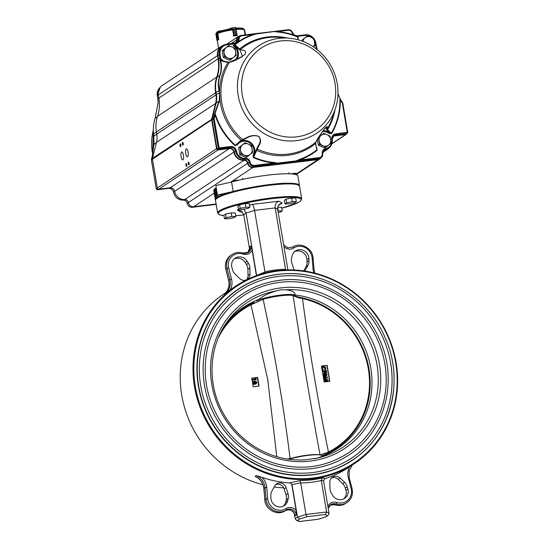 <?xml version="1.0" encoding="UTF-8"?>
<svg xmlns="http://www.w3.org/2000/svg" width="549" height="549" viewBox="0 0 549 549"><rect width="100%" height="100%" fill="white"/><g stroke="black" fill="none" stroke-linecap="round" stroke-linejoin="round"><path stroke-width="0.82" d="M218.461 196.919L218.248 196.803A42.65 6.231 -9.6 0 1 224.239 194.229L217.438 195.046L215.839 185.596L231.568 182.021A42.65 6.231 -9.6 0 1 274.713 174.397A42.65 6.231 -9.6 0 1 297.874 176.057L299.473 185.514A42.65 6.231 -9.6 0 1 299.473 185.837M231.568 182.021L233.167 191.477A42.65 6.231 -9.6 0 1 276.319 183.853A42.65 6.231 -9.6 0 1 299.473 185.514M214.419 188.966L214.412 188.911A42.65 6.231 -9.6 0 1 214.707 188.636L216.292 188.252M217.438 195.046L233.167 191.477M215.517 199.761L215.366 199.712A42.65 6.231 -9.6 0 1 215.359 199.479L215.675 199.321M213.767 190.256L215.366 199.712L213.767 190.256A42.65 6.231 -9.6 0 1 213.76 190.023L214.535 189.755M216.327 198.45L216.011 198.367A42.65 6.231 -9.6 0 1 216.313 198.093L216.999 197.866M287.889 269.882L277.636 209.258L275.173 207.913L254.558 210.391L246.069 213.046L243.735 214.59L249.658 249.569M286.104 269.93L285.59 269.518L275.173 207.913C274.905 204.605 276.14 202.361 278.878 201.195L252.163 204.4C253.123 205.127 253.926 207.124 254.558 210.391L264.989 271.995L256.63 275.474L246.069 213.046L243.804 209.183M247.709 252.732L249.85 247.647L249.816 246.693L250.982 245.918A6.821 6.41 -123.6 0 1 248.313 252.375A6.821 6.41 -123.6 0 1 243.07 253.123M256.438 275.612L252.121 250.076L250.982 245.918M194.511 386.805A106.76 100.316 -123.6 0 1 236.31 285.734A106.76 100.316 -123.6 0 1 378.92 319.257A106.76 100.316 -123.6 0 1 354.311 463.679A106.76 100.316 -123.6 0 1 194.511 386.805M263.005 484.746A106.76 100.316 -123.6 0 1 181.753 395.266A106.76 100.316 -123.6 0 1 223.553 294.189L225.433 292.946M283.709 487.883A106.76 100.316 -123.6 0 1 274.164 486.977M264.769 499.727C265.146 509.547 277.417 516.238 285.206 510.769A1.366 0.467 57.5 0 1 285.199 510.769A1.366 0.467 57.5 0 1 285.206 510.769A13.643 12.819 -123.6 0 1 264.824 499.652L263.822 488.445C263.218 483.278 260.638 479.421 256.102 476.882L255.1 476.354L256.266 475.578A13.643 12.819 -123.6 0 1 265.043 487.594L263.891 488.514M262.038 477.362A15.008 14.102 -123.6 0 1 266.739 487.299L267.679 498.581A12.277 11.536 -123.6 0 0 286.022 508.587A8.187 7.693 -123.6 0 1 296.131 510.289L291.807 484.719A2.045 1.921 -123.6 0 0 289.872 482.948A106.76 100.316 -123.6 0 1 262.038 477.362L256.266 475.578M299.967 480.608L290.222 482.722L292.006 484.637L300.646 482.797L299.967 480.608A106.76 100.316 56.4 0 0 322.435 477.911L324.981 478.543L323.56 480.8L329.064 513.336L328.178 515.326L325.283 517.007L318.022 519.285L299.699 521.481L297.592 520.335L299.624 518.983L306.891 516.712L325.214 514.509L327.321 515.662M354.311 463.679L348.91 467.261A106.76 100.316 -123.6 0 1 324.631 478.776L324.473 478.797M252.121 250.076A8.187 7.693 -123.6 0 1 242.981 254.091A12.277 11.536 -123.6 0 0 228.686 268.015L231.52 279.07A15.008 14.102 -123.6 0 1 230.306 289.721A106.76 100.316 -123.6 0 1 230.903 289.316L236.31 285.734M230.306 289.721L224.321 293.921C228.377 290.483 229.818 285.988 228.638 280.436L228.7 280.367A13.643 12.819 -123.6 0 1 224.253 293.976M296.131 510.289L296.487 514.962L295.321 515.737L295.026 514.825C292.789 510.22 289.515 508.861 285.206 510.769L286.372 509.994A13.643 12.819 -123.6 0 1 265.991 498.876L265.043 487.594L266.739 487.299M328.178 515.326L325.632 516.945L318.097 519.299L299.425 521.536L296.206 520.095L295.17 518.668L294.237 513.137M295.17 518.668L297.503 517.124L292.006 484.637M299.624 518.983L297.503 517.124L305.992 514.468L300.646 482.797M306.891 516.712L305.992 514.468L326.6 511.991L321.247 480.327L322.435 477.911M329.064 513.336L326.6 511.991L325.214 514.509M325.632 516.945L325.283 517.007M296.206 520.095L297.592 520.335M294.58 251.662A8.866 8.331 -123.6 0 1 306.946 259.65L307.069 261.969A9.209 8.654 -123.6 0 1 305.999 266.732L303.707 270.89M294.154 269.984A6.478 6.087 -123.6 0 1 293.729 268.955L291.828 263.026A9.209 8.654 -123.6 0 1 291.608 258.071L292.13 255.848A8.866 8.331 -123.6 0 1 295.499 250.948A8.866 8.331 -123.6 0 1 304.105 250.728A8.866 8.331 -123.6 0 1 308.888 258.359L309.012 260.679A9.209 8.654 -123.6 0 1 307.948 265.442L305.072 270.65A6.478 6.087 -123.6 0 1 304.825 271.055M234.231 258.908A8.866 8.331 -123.6 0 1 245.231 262.539L246.467 264.549A9.209 8.654 -123.6 0 1 247.901 269.36L248.038 275.495A6.478 6.087 -123.6 0 1 246.316 279.935M246.474 279.866A6.478 6.087 -123.6 0 1 239.659 278.501L235.171 274.177A9.209 8.654 -123.6 0 1 232.563 269.861L231.911 267.603A8.866 8.331 -123.6 0 1 235.157 258.188A8.866 8.331 -123.6 0 1 247.174 261.249L248.416 263.259A9.209 8.654 -123.6 0 1 249.843 268.07L249.987 274.205A6.478 6.087 -123.6 0 1 247.359 279.386A6.478 6.087 -123.6 0 1 246.968 279.626M275.701 484.637A6.478 6.087 -123.6 0 1 284.135 488.912L286.036 494.841A9.209 8.654 -123.6 0 1 286.255 499.789L285.734 502.012A8.866 8.331 -123.6 0 1 283.291 506.205M271.865 491.135L274.74 485.927A6.478 6.087 -123.6 0 1 276.607 483.895A6.478 6.087 -123.6 0 1 286.084 487.622L287.985 493.551A9.209 8.654 -123.6 0 1 288.204 498.506L287.683 500.729A8.866 8.331 -123.6 0 1 284.307 505.629A8.866 8.331 -123.6 0 1 275.701 505.849A8.866 8.331 -123.6 0 1 270.918 498.218L270.794 495.898A9.209 8.654 -123.6 0 1 271.865 491.135M331.548 477.932A6.478 6.087 -123.6 0 1 338.211 479.359L342.7 483.69A9.209 8.654 -123.6 0 1 345.3 488.006L345.952 490.264A8.866 8.331 -123.6 0 1 343.633 498.959M347.894 488.974A8.866 8.331 -123.6 0 1 344.655 498.389A8.866 8.331 -123.6 0 1 332.639 495.328L331.397 493.318A9.209 8.654 -123.6 0 1 329.97 488.507L329.825 482.372A6.478 6.087 -123.6 0 1 332.454 477.191A6.478 6.087 -123.6 0 1 340.154 478.076L344.642 482.399A9.209 8.654 -123.6 0 1 347.243 486.716L347.894 488.974L345.952 490.264M278.569 205.305L282.282 203.048L279.997 203.94C278.151 205.278 277.362 207.048 277.636 209.258M393.654 389.666A102.835 96.631 -123.6 0 1 352.341 460.275A102.835 96.631 -123.6 0 1 198.409 386.235A102.835 96.631 -123.6 0 1 238.671 288.87A102.835 96.631 -123.6 0 1 319.827 278.302M195.348 386.599A106.074 99.678 -123.6 0 1 330.429 278.961A106.074 99.678 -123.6 0 1 360.741 458.168A106.074 99.678 -123.6 0 1 195.348 386.599M279.153 205.127L278.652 205.196M238.486 209.354L237.285 210.15L240.977 210.782L243.735 214.59M237.285 210.15L240.695 212.01L242.377 211.859M288.898 459.259A19.785 2.889 -9.6 0 1 309.094 455.258A19.785 2.889 -9.6 0 1 321.886 455.581L322.462 456.267L317.356 458.079M256.692 300.996A19.785 2.889 -9.6 0 1 278.81 295.3A19.785 2.889 -9.6 0 1 294.847 295.712L295.067 294.991C295.314 292.171 292.178 290.435 285.645 289.776L281.013 289.748L276.044 290.929C268.358 293.283 262.683 296.083 259.032 299.315A84.827 79.708 56.4 0 0 243.804 307.076A84.827 79.708 56.4 0 0 225.529 324.205M322.407 456.198A84.827 79.708 56.4 0 0 337.566 448.464A84.827 79.708 56.4 0 0 368.818 359.348A84.827 79.708 56.4 0 0 295.067 294.991M259.032 299.315L256.513 300.77M276.044 290.929A86.756 81.52 56.4 0 0 226.97 322.105C208.956 346.81 207.055 382.996 222.331 411.551C229.619 425.358 239.666 436.599 252.465 445.273C268.749 455.999 286.249 460.858 304.976 459.849L317.171 458.127A86.756 81.52 56.4 0 0 376.765 363.438A86.756 81.52 56.4 0 0 285.645 289.776M347.023 460.975A100.618 94.552 56.4 0 0 351.25 458.34A100.618 94.552 56.4 0 0 384.705 341.862A100.618 94.552 56.4 0 0 279.043 276.339A100.618 94.552 56.4 0 0 240.037 290.627A100.618 94.552 56.4 0 0 237.669 292.253M344.017 455.622A94.476 88.78 56.4 0 0 347.86 453.22A94.476 88.78 56.4 0 0 379.27 343.852A94.476 88.78 56.4 0 0 280.052 282.33A94.476 88.78 56.4 0 0 243.427 295.746A94.476 88.78 56.4 0 0 241.299 297.201M279.716 280.333A96.528 90.702 56.4 0 0 242.294 294.038A96.528 90.702 56.4 0 0 220.046 424.61A96.528 90.702 56.4 0 0 348.986 454.929C384.801 432.2 398.533 381.136 379.901 340.188C363.541 300.756 320.094 274.768 279.764 280.313C266.128 281.994 253.638 286.564 242.294 294.038M252.101 380.265L253.199 386.798L259.101 386.036L257.639 377.383L251.737 378.151L251.97 379.503M252.437 382.269L254.441 381.301L256.136 381.452L256.877 382.461L256.335 383.758L254.969 384.17L252.581 382.996L253.116 381.699M256.177 383.847L254.674 384.362L252.739 384.032M258.799 386.077L257.357 377.575L251.751 378.247M255.175 379.057L255.347 378.151L256.102 378.522L256.006 379.887L252.115 380.354M276.771 456.679L267.761 379.743L250.989 304.764L254.729 303.123L254.311 302.334A84.059 78.987 56.4 0 0 254.125 302.417A84.059 78.987 56.4 0 0 250.502 304.139A84.059 78.987 56.4 0 0 223.23 327.877M286.736 458.93L290.078 458.573C283.462 404.826 274.486 351.758 263.149 299.363L254.729 303.123M319.607 454.874A18.419 2.69 170.4 0 0 289.934 458.676L290.078 458.573M322.078 455.807A84.059 78.987 56.4 0 0 324.905 454.634A84.059 78.987 56.4 0 0 328.714 452.829A84.059 78.987 56.4 0 0 368.976 368.955A84.059 78.987 56.4 0 0 302.506 297.901L302.506 298.581C309.162 349.253 317.816 400.413 328.46 452.053L320.046 454.97C310.178 401.6 301.202 348.526 293.118 295.76L293.317 295.568M293.159 295.726A18.419 2.69 -9.6 0 0 280.711 295.787A18.419 2.69 -9.6 0 0 262.985 299.349L263.149 299.363M328.714 452.829A1.091 0.371 -117 0 0 328.46 452.053A83.27 78.246 -123.6 0 0 368.345 368.969A83.27 78.246 -123.6 0 0 302.506 298.581L298.752 297.839L293.118 295.76M322.833 374.26L324.123 381.967L329.812 381.342L327.115 365.373L321.419 365.998L322.833 374.26M325.667 377.863L323.423 377.746M325.976 380.32L323.773 379.86M327.609 377.774L324.919 379.084L327.938 379.709L328.069 380.491L324.075 381.706L323.965 380.931L326.477 380.169L323.732 379.606L323.615 378.858L326.051 377.671L323.388 377.54L323.265 376.765L327.472 376.985L327.609 377.774L324.994 379.098M328.069 380.491L324.095 381.802M329.633 381.363L326.943 365.483L321.446 366.142M321.639 367.267L323.539 366.011L326.051 367.96L325.255 370.053L324.644 369.559L325.022 368.207L323.375 366.965L322.887 367.103M325.543 369.861L324.939 369.367L325.317 368.015L323.67 366.766L322.489 368.372L323.292 369.559L322.544 370.362L322.105 369.964M326.73 372.593L325.996 372.682L325.777 371.378L324.987 371.474L325.207 372.771L324.473 372.86L324.253 371.563L322.421 371.783L322.284 371.028L326.381 370.534L326.73 372.593L325.708 372.874L325.488 371.57L325.015 371.632M325.207 372.771L324.185 373.052L323.965 371.755L322.441 371.941M322.785 373.972L323.862 373.375L325.015 373.821L325.797 373.368L327.156 374.452L325.907 375.996L323.169 376.23M324.72 374.013L325.509 373.56M325.303 375.543L324.342 376.25L325.303 375.543L326.696 375.626L325.907 375.996M302.506 297.901A84.059 78.987 56.4 0 0 299.178 297.222A84.059 78.987 56.4 0 0 298.505 297.105M325.077 453.46A1.091 0.652 67.5 0 1 324.905 454.634L321.988 455.697M250.502 304.139A1.091 0.371 63 0 1 250.989 304.764A83.27 78.246 -123.6 0 0 218.324 337.745M298.251 297.064A1.091 0.57 104.2 0 1 298.409 297.064A1.091 0.57 104.2 0 1 298.752 297.839M322.839 370.17L321.741 368.468M321.755 368.461L322.572 366.348M323.025 366.993L323.375 366.965M326.037 375.049L326.415 374.521L325.873 374.13L325.475 374.651L326.037 375.049L326.415 374.521L325.584 374.322L325.18 374.843M325.015 373.821L325.797 373.368M324.054 376.442L324.342 376.25L322.853 374.974L323.862 373.375M323.972 375.681L324.452 374.94L323.759 374.322L323.587 374.878L324.267 375.482L324.74 374.747L323.828 374.212M325.742 375.241L326.127 374.713M252.08 379.428L255.491 379.023L255.347 378.151M256.301 379.695L252.211 380.189M255.868 383.127L256.143 382.571L254.564 382.063L253.315 382.907L253.672 383.339L254.839 383.408L256.143 382.571L253.46 382.44M253.59 382.33L253.315 382.907M255.704 383.216L255.855 382.763M245.321 34.882L244.442 29.687L243.125 28.418L242.061 28.287M243.111 28.493L244.621 29.852L245.465 34.868L244.614 29.879M215.846 33.832L216.93 40.249L217.136 39.905L216.999 40.345L217.555 40.4M216.773 33.153L216.443 33.702L216.958 33.057L217.857 39.638L218.722 39.507L217.809 33.242M217.452 39.693L217.919 39.741L217.452 39.693L216.443 33.709L217.136 39.905L216.121 33.914L216.443 33.702M215.874 33.681L216.958 33.057M218.646 39.679L217.919 39.741M217.219 32.014L218.557 31.259L217.054 32.974L218.173 39.603M216.951 32.913L218.536 31.149L223.265 30.367L218.536 31.149L216.979 32.096M218.186 31.485L218.536 31.149M217.129 40.427L215.839 33.832L216.821 32.254L215.853 33.764M233.346 35.911L233.984 35.671L232.9 29.255L232.529 29.172L233.977 29.392L232.893 29.186M234.004 35.788L237.257 35.397M235.926 28.823L235.02 29.269L236.125 28.781L237.031 35.417M232.618 29.207L236.125 28.781M233.668 35.788L232.529 29.172L231.321 28.123L235.898 27.567L237.141 35.513L236.132 28.74M231.41 27.978L232.652 29.049M236.008 28.644L235.747 27.457L231.527 27.965M235.802 27.574L236.132 28.733M218.701 39.652A14.164 2.072 170.4 0 0 217.974 40.056A14.164 2.072 170.4 0 0 217.534 40.427L218.179 39.754M233.387 35.898L233.407 36.035A14.164 2.072 170.4 0 1 237.271 35.575L237.25 35.431M325.989 147.173L331.198 143.014L330.031 136.104L326.936 134.656L323.649 133.338L318.434 137.497L319.607 144.408L325.989 147.173L324.747 147.997L318.365 145.231L319.607 144.408M318.365 145.231L317.384 139.432M318.804 137.037L323.649 133.338M322.894 145.725A6.142 5.771 -123.6 0 1 319.12 140.887A6.142 5.771 -123.6 0 1 321.144 135.349A6.142 5.771 -123.6 0 1 326.936 134.656A6.142 5.771 56.4 0 1 330.711 139.494A6.142 5.771 -123.6 0 1 328.693 145.025A6.142 5.771 -123.6 0 1 322.894 145.725M313.39 46.789L315.085 45.423L313.918 38.512L307.536 35.747L302.327 39.905L302.623 41.271M307.536 35.747L302.327 39.905M302.979 41.408A6.142 5.771 -123.6 0 1 305.031 37.764A6.142 5.771 -123.6 0 1 310.823 37.064A6.142 5.771 56.4 0 1 314.604 41.902A6.142 5.771 -123.6 0 1 313.314 46.734M230.978 59.457L236.187 55.305L235.02 48.394L231.925 46.946L228.638 45.629L223.429 49.781L224.596 56.698L230.978 59.457L229.736 60.287L223.354 57.521L224.596 56.698M223.354 57.521L222.18 50.611L223.429 49.781M222.18 50.611L228.638 45.629M227.883 58.016A6.142 5.771 -123.6 0 1 224.109 53.178A6.142 5.771 -123.6 0 1 226.133 47.639A6.142 5.771 -123.6 0 1 231.925 46.946A6.142 5.771 56.4 0 1 235.706 51.784A6.142 5.771 -123.6 0 1 233.682 57.316A6.142 5.771 -123.6 0 1 227.883 58.016M247.407 156.602L252.622 152.45L251.449 145.54L248.361 144.092L245.067 142.774L239.858 146.926L241.025 153.844L247.407 156.602L246.165 157.433L239.783 154.667L241.025 153.844M239.783 154.667L238.616 147.756L239.858 146.926M238.616 147.756L245.067 142.774M244.319 155.161A6.142 5.771 -123.6 0 1 240.537 150.323A6.142 5.771 -123.6 0 1 242.562 144.785A6.142 5.771 -123.6 0 1 248.361 144.092A6.142 5.771 56.4 0 1 252.135 148.93A6.142 5.771 -123.6 0 1 250.111 154.461A6.142 5.771 -123.6 0 1 244.319 155.161M229.983 61.968L242.39 56.478L240.174 50.234L235.391 46.432L233.126 45.67L235.679 45.505L240.428 49.575C242.651 50.542 247.379 49.588 244.806 54.509C238.74 58.928 233.613 61.502 229.441 62.229L227.938 62.442L222.098 61.145L221.288 60.321L220.636 60.864C221.94 65.235 221.755 70.073 220.087 75.378C218.427 80.387 218.186 85.383 219.36 90.359L219.236 91.408A67.506 20.876 -96.8 0 0 219.037 90.578C217.843 85.52 218.083 80.456 219.765 75.385C221.419 70.1 221.556 65.31 220.183 61.014A38.54 36.22 56.4 0 0 219.778 57.878L219.236 54.66A9.553 8.976 -123.6 0 1 222.976 45.615L221.714 46.452A9.553 8.976 56.4 0 0 217.974 55.497L218.516 58.716A38.54 36.22 -123.6 0 1 217.164 77.107A32.405 30.449 56.4 0 0 216.032 92.575L216.388 94.689A20.807 19.551 -123.6 0 1 216.086 103.143L212.113 119.092A1.709 1.606 56.4 0 0 212.086 119.785L216.965 148.628A1.023 0.961 56.4 0 0 218.104 149.506L229.372 148.155A4.433 4.166 -123.6 0 1 234.293 151.977A9.141 8.592 56.4 0 0 244.017 159.896A3.754 3.527 -123.6 0 1 248.018 163.183A4.433 4.166 56.4 0 0 252.938 167.047L317.995 159.237A4.433 4.166 56.4 0 0 319.71 158.606L320.98 157.769A4.776 4.488 -123.6 0 1 317.953 159.635L252.897 167.445A4.776 4.488 -123.6 0 1 247.592 163.279A3.411 3.205 56.4 0 0 243.962 160.294A9.484 8.908 -123.6 0 1 233.874 152.08A4.09 3.843 56.4 0 0 229.331 148.553L218.063 149.904A1.366 1.283 -123.6 0 1 216.546 148.731L211.667 119.888A2.045 1.921 -123.6 0 1 211.701 119.058L215.668 103.109A20.464 19.229 56.4 0 0 215.97 94.792L215.606 92.678A32.741 30.771 -123.6 0 1 216.759 77.052A38.204 35.898 56.4 0 0 218.097 58.818L217.555 55.6A9.889 9.292 -123.6 0 1 221.425 46.233A9.889 9.292 -123.6 0 1 223.82 45.128M239.035 180.154A3.479 0.508 170.4 0 0 236.942 180.237A3.479 0.508 170.4 0 0 232.522 181.472A3.479 0.508 170.4 0 0 232.989 181.644M294.394 174.266A3.479 0.508 170.4 0 0 296.309 173.477A3.479 0.508 170.4 0 0 293.873 173.402A3.479 0.508 170.4 0 0 291.148 173.896M183.393 155.175A4.021 1.242 -96.8 0 0 181.767 151.936A4.021 1.242 -96.8 0 0 181.012 156.081A4.021 1.242 -96.8 0 0 182.728 159.931A4.021 1.242 -96.8 0 0 183.393 155.175M188.06 152.08A4.021 1.242 -96.8 0 0 186.434 148.841A4.021 1.242 -96.8 0 0 185.679 152.986A4.021 1.242 -96.8 0 0 187.394 156.836A4.021 1.242 -96.8 0 0 188.06 152.08M180.854 145.018A1.434 0.446 -96.8 0 0 180.278 143.865A1.434 0.446 -96.8 0 0 180.003 145.341A1.434 0.446 -96.8 0 0 180.614 146.713A1.434 0.446 -96.8 0 0 180.854 145.018M183.188 143.467A1.434 0.446 -96.8 0 0 182.611 142.321A1.434 0.446 -96.8 0 0 182.337 143.797A1.434 0.446 -96.8 0 0 182.947 145.162A1.434 0.446 -96.8 0 0 183.188 143.467M186.79 164.762A1.434 0.446 -96.8 0 0 186.207 163.609A1.434 0.446 -96.8 0 0 185.939 165.084A1.434 0.446 -96.8 0 0 186.55 166.457A1.434 0.446 -96.8 0 0 186.79 164.762M189.124 163.218A1.434 0.446 -96.8 0 0 188.54 162.065A1.434 0.446 -96.8 0 0 188.273 163.54A1.434 0.446 -96.8 0 0 188.883 164.906A1.434 0.446 -96.8 0 0 189.124 163.218M221.425 46.233L162.216 85.5A9.889 9.292 56.4 0 0 158.345 94.86L158.887 98.079A38.204 35.898 -123.6 0 1 157.549 116.313A32.741 30.771 56.4 0 0 156.403 131.938L156.76 134.052A20.464 19.229 -123.6 0 1 156.465 142.369L152.492 158.318A2.045 1.921 56.4 0 0 152.464 159.155L157.337 187.991A1.366 1.283 56.4 0 0 158.853 189.165L170.121 187.813A4.09 3.843 -123.6 0 1 174.664 191.34A9.484 8.908 56.4 0 0 184.752 199.555A3.411 3.205 -123.6 0 1 188.389 202.547A4.776 4.488 56.4 0 0 193.694 206.712L216.107 204.015M237.223 145.011L235.404 145.334L241.086 140.215L242.514 139.556C247.16 137.799 250.824 133.949 258.696 136.31C262.909 141.862 258.689 145.265 257.268 149.122L253.439 157.632L253.055 155.278A9.553 8.976 56.4 0 0 249.452 142.747A9.553 8.976 56.4 0 0 237.223 145.011L236.839 144.538M253.055 155.278L253.837 155.484L256.808 148.587C258.298 144.902 262.436 141.567 258.648 136.351C251.188 134.224 247.647 137.984 243.132 139.721L235.404 145.334A66.649 62.634 56.4 0 1 215.537 114.789L214.885 113.883L219.264 101.393L219.525 92.603L156.76 134.052M220.595 60.603L220.938 59.944L221.302 60.143L221.467 59.093L222.743 60.987A0.679 0.398 -66.8 0 0 222.619 60.87L222.372 60.713M316.348 147.29A10.129 9.518 56.4 0 0 316.862 147.921L316.938 149.836L315.476 143.584L315.771 142.205C317.322 138.945 320.355 134.313 324.857 128.315C328.721 124.479 326.943 128.034 327.08 129.166L331.589 133.633L329.304 133.565L329.86 132.906L326.47 129.489L326.195 127.025L324.013 129.344M323.587 150.433A3.754 3.527 -123.6 0 1 324.191 150.268A9.141 8.592 56.4 0 0 327.328 149.033L328.59 148.196A9.141 8.592 -123.6 0 1 325.454 149.431L324.164 150.666A3.411 3.205 56.4 0 0 323.141 151.037M243.132 139.721A0.679 0.57 -118.6 0 1 242.514 139.556A59.738 56.135 56.4 0 1 229.441 62.229A0.679 0.576 -107 0 1 229.743 61.982L227.938 62.442A60.671 57.014 56.4 0 0 219.559 91.196L219.874 99.115L219.264 101.393M215.441 204.496L192.246 207.289L215.263 204.393M153.754 134.834L153.713 134.862A67.506 20.876 83.2 0 1 153.617 133.963L156.431 132.096M156.788 134.21L153.816 136.152L153.816 144.435L156.369 142.74M157.858 99.005L157.851 98.944A38.54 36.22 56.4 0 1 158.256 102.08L155.161 118.227C153.555 123.251 153.041 128.493 153.617 133.963L154.015 142.507M193.09 206.74L192.274 207.282A4.433 4.166 -123.6 0 1 187.353 203.411A3.754 3.527 56.4 0 0 183.352 200.124A9.141 8.592 -123.6 0 1 173.628 192.205A4.433 4.166 56.4 0 0 168.708 188.382L157.433 189.734A1.023 0.961 -123.6 0 1 156.3 188.856L151.421 160.02A1.709 1.606 -123.6 0 1 151.449 159.327L152.608 155.189L153.816 144.435A0.679 0.391 8.3 0 0 153.775 144.531L152.498 155.031L151.428 159.402M152.533 154.976L152.567 155.415M154.008 142.678L153.782 144.531A0.679 0.391 8.3 0 0 153.857 144.771M316.958 49.3L316.897 49.286A66.854 62.819 -123.6 0 1 316.993 49.376L316.958 49.3A0.679 0.528 -81.4 0 1 316.862 49.046L316.396 48.484A39.226 36.858 -123.6 0 1 315.943 46.226L315.401 43.007A8.866 8.331 56.4 0 0 314.193 39.754M317.178 150.254A67.129 63.08 -123.6 0 1 299.246 160.02L296.096 161.18L277.369 163.43L274.383 163.005L274.452 162.497L277.471 163.135L296.199 160.884L299.136 159.533A66.649 62.634 56.4 0 0 316.938 149.836L316.54 148.244M235.061 145.718A67.129 63.08 -123.6 0 1 215.043 114.954L215.537 114.789M340.044 98.861L340.16 99.088A0.679 0.563 43.4 0 1 340.044 98.861L340.291 99.918L339.886 99.863L340.044 98.861L337.964 93.886M322.256 153.487A4.433 4.166 -123.6 0 1 325.509 148.642L325.454 149.431A3.754 3.527 56.4 0 0 324.171 149.939L322.709 153.528A4.433 4.166 -123.6 0 1 320.98 157.769L322.737 153.494L322.256 153.487A3.754 3.527 56.4 0 1 319.34 157.604L299.246 160.02L299.136 159.533M297.736 39.706L297.881 37.154L298.114 38.21L298.258 37.675A0.679 0.597 15.4 0 0 297.881 37.154A66.649 62.634 56.4 0 0 296.961 36.762L293.399 35.41A66.649 62.634 56.4 0 0 277.568 32.034L274.328 31.54L241.574 35.918A3.068 2.882 56.4 0 0 239.138 38.883A5.119 4.811 -123.6 0 1 238.479 41.6L238.801 41.964L235.837 44.105A66.649 62.634 56.4 0 0 234.382 45.258L234.396 45.986M238.801 41.964A66.649 62.634 56.4 0 1 258.661 33.359L274.15 31.43L277.526 31.602A67.129 63.08 -123.6 0 1 293.468 34.999L297.057 36.364L296.961 36.762M316.897 49.286L316.396 48.484M235.329 60.019A9.553 8.976 56.4 0 0 233.126 45.67A67.129 63.08 -123.6 0 1 235.487 43.755L235.837 44.105M333.318 135.823A4.433 4.166 -123.6 0 1 334.362 135.548L345.63 134.196A1.023 0.961 56.4 0 0 346.028 134.052L347.291 133.215A1.023 0.961 -123.6 0 1 346.893 133.359L345.589 134.594L334.32 135.946A4.09 3.843 56.4 0 0 332.769 136.502M294.216 35.671L294.326 35.088L297.16 35.802A4.433 4.166 56.4 0 1 296.172 35.795M239.138 38.883L238.293 39.006A3.754 3.527 -123.6 0 1 239.81 35.911L238.547 36.749A3.754 3.527 56.4 0 0 237.024 39.844A4.433 4.166 -123.6 0 1 235.823 43.014L237.312 41.937A4.433 4.166 56.4 0 0 238.293 39.006L236.605 39.905A4.09 3.843 -123.6 0 1 239.728 35.966M277.403 163.142A0.679 0.384 -177.8 0 1 277.471 163.135L254.208 166.21A4.433 4.166 -123.6 0 1 249.28 162.346A3.754 3.527 56.4 0 0 245.279 159.059A9.141 8.592 -123.6 0 1 235.555 151.14A4.433 4.166 56.4 0 0 230.635 147.317L219.367 148.669A1.023 0.961 -123.6 0 1 218.228 147.784L213.355 118.948A1.709 1.606 -123.6 0 1 213.376 118.255L214.206 118.323L215.043 114.954L214.46 113.904L218.948 101.242L156.465 142.369M241.327 35.376L252.389 34.038L252.664 34.587A67.129 63.08 -123.6 0 0 238.479 41.6L237.882 42.156L237.312 41.937M224.047 61.399A9.553 8.976 56.4 0 1 221.467 59.093A67.129 63.08 -123.6 0 0 220.938 59.944A39.226 36.858 -123.6 0 0 220.616 57.672L220.074 54.454A8.866 8.331 56.4 0 1 226.984 44.798L235.082 43.824A5.119 4.811 -123.6 0 0 235.487 43.755L236.194 43.371L235.802 43.028A4.433 4.166 56.4 0 1 234.842 43.282M236.461 43.577L238.081 42.41M241.567 140.558L241.086 140.215A60.671 57.014 56.4 0 1 219.874 99.115L219.545 99.053M152.492 158.318L213.376 118.255L214.46 113.904L214.81 114.137M320.98 157.769A4.433 4.166 -123.6 0 1 319.257 158.4L296.199 160.884A0.679 0.364 8.7 0 1 296.268 160.878M296.158 36.406L296.131 35.774L294.326 35.088L292.363 32.515A4.433 4.166 56.4 0 0 294.278 35.095M221.995 60.26A0.679 0.432 -19.7 0 0 221.288 60.321L221.302 60.143A0.679 0.364 164 0 1 221.899 60.095M293.399 35.41L293.468 34.999A5.119 4.811 -123.6 0 1 291.938 32.542A3.068 2.882 56.4 0 0 288.616 30.27L288.342 29.721L252.355 34.052M288.616 30.27L277.526 31.602L277.568 32.034M242.39 56.478L242.37 56.492C238.685 58.736 234.471 60.568 229.743 61.982L229.743 61.982M235.679 45.505A0.679 0.419 118.5 0 0 235.391 46.432A10.232 9.614 -123.6 0 1 236.756 59.429M287.223 38.025A60.671 57.014 56.4 0 0 239.735 48.861A0.679 0.48 142.5 0 0 239.275 49.52M289.124 38.197A52.45 49.286 56.4 0 0 244.916 60.013A52.45 49.286 56.4 0 0 266.615 134.944A52.45 49.286 56.4 0 0 335.528 108.167C338.074 100.186 338.644 91.958 337.237 83.496C334.163 67.335 325.722 54.776 311.914 45.841C304.825 41.484 297.229 38.931 289.124 38.197L279.798 37.38A59.738 56.135 56.4 0 0 240.428 49.575A0.679 0.645 98.3 0 0 240.174 50.234M222.098 61.145A0.679 0.398 -66.8 0 1 222.619 60.87L228.309 62.154M239.913 141.628A10.232 9.614 -123.6 0 1 251.696 143.454A10.232 9.614 -123.6 0 1 253.837 155.484L253.652 157.165A66.649 62.634 56.4 0 0 274.452 162.497M256.294 150.103L256.918 150.481A60.671 57.014 56.4 0 0 315.476 143.584A0.679 0.384 178.2 0 0 315.716 143.282C316.375 149.287 316.574 147.262 316.91 148.806M256.808 148.587A0.679 0.597 31 0 0 257.268 149.122A59.738 56.135 56.4 0 0 315.771 142.205A0.679 0.597 -151.3 0 0 315.908 142.04L322.098 131.959L326.195 127.025M322.936 130.779A10.808 10.157 -123.6 0 1 329.86 132.906L331.246 133.338A66.649 62.634 56.4 0 0 339.886 99.863M327.005 130.044A0.679 0.556 -61.8 0 0 327.629 129.564A60.671 57.014 56.4 0 0 334.945 109.985M326.47 129.489A0.679 0.666 12.1 0 0 327.08 129.166A59.738 56.135 56.4 0 0 332.653 117.074L335.528 108.167M315.97 141.841A0.679 0.597 -151.3 0 1 315.908 142.04L315.716 143.282A0.679 0.384 178.2 0 0 315.661 143.131M234.986 43.254A4.09 3.843 56.4 0 0 236.605 39.905L230.793 43.755M346.639 133.647A1.366 1.283 -123.6 0 1 345.589 134.594L331.946 143.639M329.311 147.654A9.484 8.908 -123.6 0 1 327.417 149.376A9.484 8.908 -123.6 0 1 324.164 150.666L322.922 151.49M284.958 203.892L284.355 200.303L286.036 199.184L291.711 198.045L295.698 198.024L296.309 201.613L294.621 202.732L288.952 203.871L284.958 203.892L286.647 202.773L292.315 201.641L296.309 201.613M286.036 199.184L286.647 202.773M291.711 198.045L292.315 201.641M277.664 207.35L281.671 207.323L282.282 210.919L280.601 212.031L278.185 212.518M277.931 211.008L282.282 210.919M277.684 207.344L278.295 210.94M224.479 218.77L223.875 215.181L225.557 214.062L231.232 212.923L235.219 212.902L235.823 216.491L234.142 217.61L228.466 218.749L224.479 218.77L226.167 217.651L231.836 216.519L235.823 216.491M225.557 214.062L226.167 217.651M231.232 212.923L231.836 216.519M238.506 209.471L237.895 205.875L239.584 204.763L245.252 203.624L249.239 203.604L249.85 207.193L248.169 208.311L242.493 209.45L238.506 209.471L240.188 208.352L245.863 207.213L249.85 207.193M239.584 204.763L240.188 208.352M245.252 203.624L245.863 207.213M215.579 188.376L217.157 197.75M217.939 194.991L218.248 196.803M213.76 190.023L215.359 199.479M214.467 189.769L215.997 198.82M214.412 188.911L216.011 198.367M214.707 188.636L216.313 198.093M285.562 269.333A108.805 102.244 56.4 0 0 264.947 271.803M289.872 482.948L290.222 482.722M300.667 482.99A108.805 102.244 56.4 0 0 321.282 480.519M321.247 480.327L323.567 480.849M304.53 271.007L305.072 270.65M305.999 266.732L307.948 265.442M307.069 261.969L309.012 260.679M306.946 259.65L308.888 258.359M283.943 246.576A8.187 7.693 -123.6 0 0 293.784 247.99A12.277 11.536 -123.6 0 1 312.127 257.996L313.074 269.278L313.987 269.497M313.802 272.853A15.008 14.102 -123.6 0 1 313.074 269.278M248.038 275.495L249.987 274.205M247.901 269.36L249.843 268.07M246.467 264.549L248.416 263.259M245.231 262.539L247.174 261.249M231.52 279.07L229.866 279.599L227.032 268.543L225.865 269.312L228.7 280.367L229.866 279.599A13.643 12.819 -123.6 0 1 225.419 293.2M225.893 269.415L225.865 269.312A13.643 12.819 -123.6 0 1 230.957 255.244L232.124 254.468A13.643 12.819 -123.6 0 1 242.919 253.075L243.008 253.055C239.103 251.881 235.48 252.348 232.124 254.468A13.643 12.819 -123.6 0 0 227.032 268.543L228.686 268.015M285.734 502.012L287.683 500.729M286.255 499.789L288.204 498.506M286.036 494.841L287.985 493.551M284.135 488.912L286.084 487.622M255.1 476.354A13.643 12.819 -123.6 0 1 263.877 488.37L264.824 499.652L267.679 498.581M349.507 466.863A15.008 14.102 -123.6 0 0 348.292 477.506L351.127 488.562A12.277 11.536 -123.6 0 1 336.832 502.486L336.118 504.016L334.794 504.744M327.849 506.164A8.187 7.693 -123.6 0 1 336.832 502.486M345.74 503.399A13.643 12.819 -123.6 0 1 334.952 504.792A6.821 6.41 -123.6 0 0 330.162 505.135L334.856 504.812C338.76 505.986 342.391 505.519 345.74 503.399L346.906 502.623A13.643 12.819 -123.6 0 1 336.118 504.016A6.821 6.41 -123.6 0 0 330.718 504.716A6.821 6.41 -123.6 0 0 328.199 508.216M352.005 488.555A13.643 12.819 -123.6 0 1 346.906 502.623C351.58 499.144 353.295 494.436 352.06 488.486L352.005 488.555M338.211 479.359L340.154 478.076M342.7 483.69L344.642 482.399M345.3 488.006L347.243 486.716M285.206 510.762A6.821 6.41 -123.6 0 1 295.321 515.737M286.022 508.587A1.366 0.467 57.5 0 1 286.372 509.994A6.821 6.41 -123.6 0 1 296.487 514.962M249.816 246.693A6.821 6.41 -123.6 0 1 247.709 252.725M282.282 203.048L278.878 201.195M243.804 214.982A41.95 6.135 -9.6 0 1 235.679 215.64L243.804 214.988M223.951 215.633A41.95 6.135 -9.6 0 1 238.643 204.756A41.95 6.135 -9.6 0 1 295.081 197.516A41.95 6.135 -9.6 0 1 281.822 208.215M240.695 212.01L242.136 211.832M252.163 204.4L249.521 205.23M298.505 185.095A41.95 6.135 170.4 0 0 269.381 184.697A41.95 6.135 170.4 0 0 216.141 199.026M237.724 289.508A102.835 96.631 -123.6 0 1 243.221 286.235M356.534 457.118A102.835 96.631 -123.6 0 1 351.381 460.906M269.689 185.233A42.637 6.231 170.4 0 0 215.496 200.406C216.237 194.037 244.47 188.135 269.415 184.684C286.317 182.33 296.371 182.824 299.576 186.18A42.637 6.231 170.4 0 0 269.689 185.233M215.496 200.406L217.637 213.046A42.637 6.231 -9.6 0 1 258.634 199.788A42.637 6.231 -9.6 0 1 301.71 198.827L299.576 186.18M351.127 488.562L352.06 488.486L349.171 477.5M348.292 477.506L349.226 477.431L349.205 470.623L352.437 464.921M242.981 254.091L243.008 253.055L248.313 252.375M312.127 257.996L313.047 258.215M293.784 247.99A1.366 0.467 -122.5 0 0 292.665 247.098A1.366 0.467 -122.5 0 0 292.665 247.105M314.22 458.724A86.756 81.52 56.4 0 0 317.171 458.127M226.97 322.105A86.756 81.52 56.4 0 0 223.498 327.424M280.992 287.882A88.787 83.427 56.4 0 0 230.367 426.504A88.787 83.427 56.4 0 0 375.564 409.067A88.787 83.427 56.4 0 0 280.992 287.882M278.707 274.342A102.663 96.473 56.4 0 0 238.904 288.925A102.663 96.473 56.4 0 0 215.242 427.801A102.663 96.473 56.4 0 0 352.383 460.048C390.469 435.879 405.073 381.569 385.261 338.012C367.851 296.069 321.645 268.427 278.748 274.328C264.247 276.113 250.962 280.978 238.904 288.925L236.763 290.346A102.663 96.473 56.4 0 0 232.481 293.365M345.795 464.234A102.663 96.473 56.4 0 0 350.241 461.462L352.383 460.048M242.754 28.356L242.335 28.383M242.068 28.294L242.658 28.253M243.132 28.431L244.442 29.612M222.201 30.655L218.557 31.259M216.121 33.914L217.136 39.905M231.321 28.123L228.569 29.2M233.97 29.392L234.986 35.383L233.97 29.392L235.013 29.269L236.036 35.253L235.02 29.269M234.986 35.383L236.036 35.253M236.255 29.468A14.089 2.059 170.4 0 1 244.202 29.982L242.706 28.575A12.991 1.901 170.4 0 0 236.049 28.308M231.424 28.857A12.991 1.901 170.4 0 0 218.728 31.986M232.213 29.509A13.89 2.031 170.4 0 0 217.843 33.043M243.729 29.289A13.89 2.031 170.4 0 0 236.187 29.035M232.337 29.934A14.089 2.059 170.4 0 0 217.733 33.53M241.684 28.26A12.51 1.825 170.4 0 0 236.029 28.191M231.095 28.781A12.51 1.825 170.4 0 0 219.236 31.698M184.752 199.555L243.962 160.294L245.279 159.059L245.396 158.263A4.433 4.166 -123.6 0 1 250.118 162.147L247.592 163.279L188.389 202.547M250.118 162.147A3.754 3.527 56.4 0 0 254.283 165.414L254.208 166.21L252.897 167.445L230.587 182.241M295.52 174.513L317.953 159.635L319.257 158.4L319.34 157.604M335.014 83.338A49.149 46.185 56.4 0 0 258.38 50.179A49.149 46.185 56.4 0 0 272.421 133.215A49.149 46.185 56.4 0 0 335.014 83.338M324.171 149.939A3.754 3.527 56.4 0 0 322.695 153.466M188.417 202.705L187.319 203.453C186.77 201.291 185.438 200.186 183.318 200.138L183.284 200.131M184.176 199.582L183.318 200.138C178.164 200.021 174.925 197.393 173.594 192.246C172.887 189.631 171.247 188.348 168.673 188.396L168.639 188.389M152.615 153.878L153.363 130.12A52.45 49.286 56.4 0 0 152.622 153.795M158.915 98.237L157.851 98.944L157.309 95.725L158.373 95.018M157.309 95.725A9.553 8.976 -123.6 0 1 160.267 87.27L157.309 95.725M153.85 136.159L153.713 134.862M157.371 188.142L156.273 188.89L151.394 160.054L152.485 159.313M151.435 160.082L151.421 159.361L152.437 158.668M169.442 187.895L168.673 188.396L157.405 189.748L158.352 189.131M173.594 192.246L174.692 191.498M157.316 95.787L158.215 102.121L155.134 118.261L157.412 116.731M187.319 203.453C187.991 206.06 189.631 207.337 192.246 207.289L192.212 207.289M156.314 188.918L157.364 189.741M153.658 133.929L153.583 133.956C153.02 128.493 153.535 123.264 155.134 118.261M254.283 165.414L274.383 163.005A67.129 63.08 -123.6 0 1 253.439 157.632M325.509 148.642A8.461 7.947 56.4 0 0 331.72 139.487A5.119 4.811 -123.6 0 1 335.707 133.915L347.243 132.192L342.363 103.349A1.023 0.961 56.4 0 0 342.212 102.958L340.291 99.918A67.129 63.08 -123.6 0 1 331.589 133.633M312.793 37.963A8.866 8.331 56.4 0 0 305.567 35.362L297.469 36.337A5.119 4.811 -123.6 0 1 297.057 36.364A67.129 63.08 -123.6 0 1 298.148 36.831M332.166 139.535A9.141 8.592 -123.6 0 1 328.59 148.196C331.472 146.089 332.673 143.193 332.2 139.501L332.166 139.535M346.975 132.563L346.893 133.359L335.624 134.711A4.433 4.166 56.4 0 0 332.159 139.48M335.707 133.915L335.624 134.711L332.419 137.209M347.695 132.24A1.023 0.961 -123.6 0 1 347.291 133.215L347.695 132.24M342.363 103.349L342.844 103.37L347.682 132.179M340.195 99.005L342.562 102.738A1.709 1.606 -123.6 0 1 342.802 103.342M315.401 43.007L315.881 43.021L316.382 46.212M305.319 34.82A9.553 8.976 -123.6 0 1 313.767 38.437M313.959 38.677A9.553 8.976 -123.6 0 1 315.84 43M297.222 35.788L305.292 34.813L305.567 35.362M288.376 29.728A3.754 3.527 -123.6 0 1 292.363 32.515M274.246 31.423L288.342 29.721C290.325 29.646 291.677 30.566 292.397 32.48L291.938 32.542M241.574 35.918L241.292 35.369L239.81 35.911A3.754 3.527 -123.6 0 1 241.265 35.383L258.558 33.235M226.744 44.249L234.807 43.275L235.082 43.824M220.074 54.454L217.555 55.6L158.345 94.86M226.984 44.798L226.71 44.249L222.976 45.615A9.553 8.976 -123.6 0 1 226.675 44.263L236.502 42.657M220.616 57.672L218.097 58.818L158.887 98.079M219.792 92.41L219.236 91.408M219.36 90.359L156.403 131.938M214.206 118.323A1.023 0.961 56.4 0 0 214.192 118.742L211.667 119.888L152.464 159.155M214.192 118.742L219.065 147.578L216.546 148.731L157.337 187.991M219.065 147.578L219.367 148.669L218.063 149.904L158.853 189.165M219.449 147.873L230.717 146.521L230.635 147.317L229.331 148.553L170.121 187.813M230.717 146.521A5.119 4.811 -123.6 0 1 236.393 150.934L233.874 152.08L174.664 191.34M315.943 46.226L316.396 46.274A38.54 36.22 56.4 0 0 316.986 49.115M220.087 75.378L216.759 77.052L157.549 116.313M329.304 133.565A10.129 9.518 56.4 0 0 322.332 131.623M236.393 150.934A8.461 7.947 56.4 0 0 245.396 158.263M331.72 139.487L332.2 139.501L333.902 135.342M347.243 132.192L347.723 132.206L342.562 102.745M342.212 102.958L342.597 102.718L340.126 98.799M297.469 36.337L297.187 35.788L305.292 34.813L313.856 38.478M193.694 206.712L214.24 193.083M217.864 194.998L218.179 196.871M214.398 188.945L215.997 198.402M281.829 208.229L298.581 202.403L300.619 201.023L301.71 198.827M217.637 213.046L219.38 214.762L223.958 215.668M328.213 508.299L330.718 504.716M228.638 280.436L225.804 269.381C224.575 263.431 226.291 258.716 230.957 255.244M314.865 273.121L314.042 269.422L313.102 258.14C312.717 248.32 300.454 241.629 292.665 247.098L287.827 247.825L283.634 244.73M240.037 290.627C220.444 303.968 207.714 322.469 201.854 346.131C195.369 376.662 201.476 405.073 220.17 431.37C233.908 449.549 251.346 462.038 272.496 468.846C300.9 477.136 327.156 473.636 351.25 458.34M236.763 290.346L232.488 293.358M345.801 464.228L350.241 461.462M243.427 295.746C225.035 308.27 213.081 325.639 207.577 347.86C201.49 376.525 207.22 403.206 224.781 427.897C237.676 444.964 254.057 456.699 273.91 463.088C300.584 470.87 325.234 467.583 347.86 453.22M299.178 297.222L293.214 295.403M231.383 27.985L235.926 27.663M217.322 40.42L218.536 48.147M244.202 29.982L245.094 34.91M242.706 28.575C241.67 27.992 239.433 27.862 235.988 28.184M231.156 28.768C225.852 29.605 221.803 30.6 219.024 31.76M229.201 28.843A7.501 7.501 0 0 0 227.746 29.351M296.089 174.685L319.806 158.956M340.119 98.799L337.971 93.68M317.192 49.561L315.881 43.021L313.932 38.581M236.736 144.655L240.455 141.244M298.224 37.936L298.086 39.803M226.607 44.263L238.259 36.529M331.884 143.838L346.117 134.402M322.688 152.519L327.417 149.376M289 172.64L289.193 173.807M242.541 178.219L242.733 179.331"/></g></svg>
